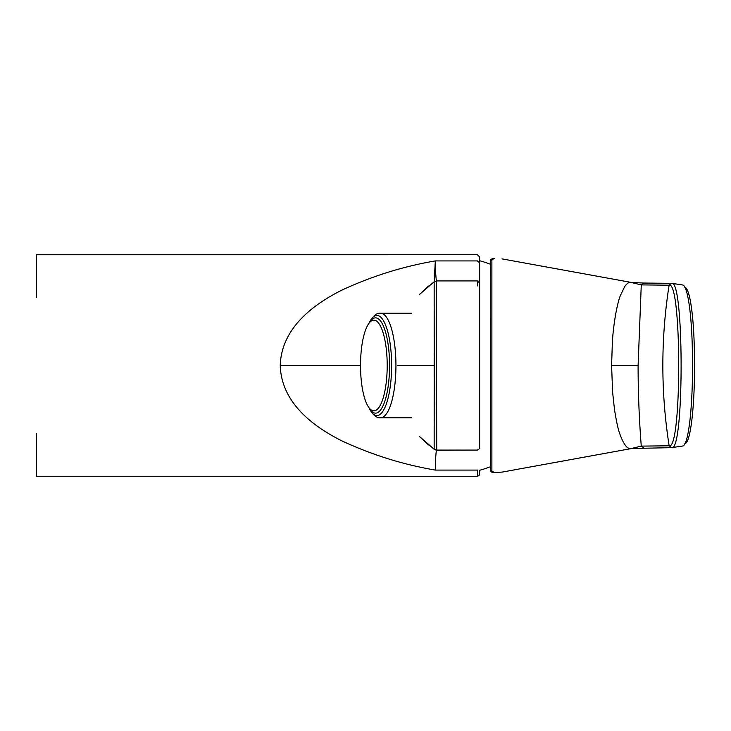 <?xml version="1.0" encoding="UTF-8"?>
<svg xmlns="http://www.w3.org/2000/svg" width="731" height="731" viewBox="0 0 731 731"><rect width="100%" height="100%" fill="white"/><g stroke="black" fill="none" stroke-linecap="round" stroke-linejoin="round"><path stroke-width="1.1" d="M434.159 281.737L435.329 266.989C436.38 286.223 436.544 277.871 436.626 280.722L436.517 365.5L436.626 280.722C436.544 277.871 436.38 286.223 435.329 266.989L435.329 260.921C403.402 266.331 372.317 276.035 342.053 290.033C313.8 304.197 281.389 327.726 280.238 365.5L360.52 365.5L280.238 365.5C281.389 327.726 313.8 304.197 342.053 290.033C372.317 276.035 403.402 266.331 435.329 260.921L477.398 260.921L479.618 262.959L479.618 283.135L479.618 263.005L477.398 260.921L435.329 260.921L434.159 281.737L434.251 365.5L397.774 365.5L434.251 365.5L434.159 449.263L419.183 436.233L434.15 449.263L436.626 450.287C436.544 453.129 436.38 444.795 435.329 464.002C436.38 444.795 436.544 453.129 436.626 450.287L477.398 450.086L436.727 450.086L436.517 365.5L436.727 450.086L434.159 449.263L434.159 281.737L419.183 294.767L434.15 281.737L436.727 280.914L477.398 280.914L479.618 283.089L479.618 447.911L479.618 283.089L477.398 280.914L477.398 285.912L477.398 280.914M428.521 286.049L419.183 294.767L428.521 286.049M419.183 436.233L428.521 444.951L419.183 436.233M477.398 476.256L36.55 476.256L36.55 433.62L36.55 476.247L477.398 476.256L477.398 470.079L435.329 470.079C403.402 464.678 372.307 454.974 342.053 440.967C313.809 426.803 281.389 403.274 280.238 365.5C281.389 403.274 313.809 426.803 342.053 440.967C372.307 454.974 403.402 464.678 435.329 470.079L435.329 464.002L435.329 470.079L477.398 470.079L477.398 476.247L478.969 475.616L479.618 474.044M479.618 447.865L479.618 447.911C480.039 448.258 479.308 448.98 477.398 450.086C479.308 448.98 480.039 448.258 479.618 447.911L479.618 256.91L477.398 254.744L36.55 254.744L36.55 297.38L36.55 254.754L477.398 254.744L479.618 256.965M479.618 470.28L479.618 474.026L479.618 470.28A108.553 108.553 0 0 0 490.327 466.78M490.327 264.22A108.553 108.553 0 0 0 479.618 260.72L479.618 256.919M368.991 323.276L369.054 323.129C372.828 316.03 376.666 312.722 380.568 313.215L411.553 313.215M369.319 322.855A47.634 14.008 90 0 1 375.551 317.866A47.634 14.008 90 0 1 389.194 376.392A47.634 14.008 90 0 1 369.319 408.154M373.861 410.859A45.359 13.341 90 0 1 360.52 365.5A45.359 13.341 90 0 1 373.861 320.141A45.359 13.341 90 0 1 387.202 365.5A45.359 13.341 90 0 1 373.861 410.859M490.364 260.903L490.337 469.951M682.58 284.98C687.99 285.309 692.513 319.109 692.421 361.041C693.034 402.9 688.803 445.791 682.58 446.038M684.865 443.47C690.868 443.562 695.026 401.84 694.45 361.169C694.514 320.379 690.091 287.621 684.865 287.521M671.35 283.326L669.157 285.2L641.288 284.898L631.42 282.513C629.555 281.673 627.326 282.988 624.758 286.451L620.317 295.662C618.792 299.6 617.22 305.905 615.593 314.586C613.903 324.829 612.825 334.012 612.368 342.126L611.6 365.5L612.596 392.035L614.488 409.497C616.48 421.915 618.262 430.038 619.815 433.858C623.662 444.676 627.536 449.556 631.42 448.487L641.27 446.111L643.819 447.948M671.643 447.655L669.194 445.8C681.904 450.57 681.868 280.439 669.157 285.2M669.194 445.8L671.688 447.655C684.271 452.58 684.234 278.429 671.661 283.354M643.819 283.052L641.27 284.898L638.099 365.5C638.099 392.081 639.15 418.954 641.27 446.111L669.148 445.8C665.073 419.886 662.971 393.854 662.853 367.72L662.853 363.289C662.962 337.165 665.046 311.132 669.112 285.2M494.33 258.5L493.992 258.472C491.186 258.838 489.971 259.743 490.327 261.186L493.982 258.482M493.982 472.518L502.188 472.08L493.992 472.528C491.744 472.582 490.519 471.678 490.327 469.814L491.89 471.093L491.89 259.907M494.33 472.5L491.89 471.093M502.014 472.116L631.758 448.496M380.568 313.215A52.285 15.369 90 0 1 395.937 365.5A52.285 15.369 90 0 1 380.568 417.785L411.553 417.785M369.054 323.129A50.064 14.721 90 0 1 376.904 315.436A50.064 14.721 90 0 1 391.048 379.38A50.064 14.721 90 0 1 369.054 407.871C372.828 414.97 376.666 418.278 380.568 417.785M631.73 282.513L643.764 283.043M638.099 365.5L611.6 365.5M478.001 280.996L478.851 281.453L478.001 280.996M479.07 281.673L479.545 282.577L479.07 281.673M671.341 283.345L643.463 283.043M671.387 447.674L682.754 446.02M671.826 283.363L682.754 284.989M631.42 448.487L671.341 447.674M631.739 282.504L502.005 258.884"/></g></svg>
